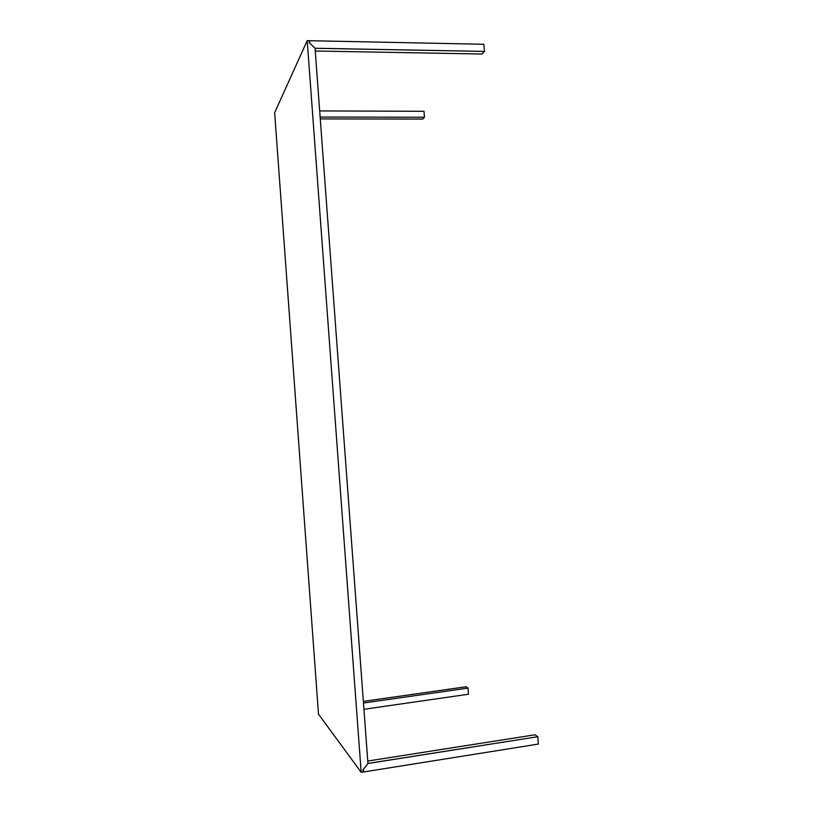 <?xml version="1.0" encoding="UTF-8"?>
<svg xmlns="http://www.w3.org/2000/svg" width="813" height="813" viewBox="0 0 813 813"><rect width="100%" height="100%" fill="white"/><g stroke="black" fill="none" stroke-linecap="round" stroke-linejoin="round"><path stroke-width="1.22" d="M468.501 694.221L468.034 688.103L466.113 686.761L468.034 688.103L363.472 703.011L468.034 688.103L468.501 694.221L363.929 709.292L468.501 694.221M363.35 701.375L466.113 686.761L363.35 701.375M367.933 763.437L537.789 736.71L538.358 744.068L363.635 771.964L538.358 744.068L537.789 736.71L535.015 734.779L367.761 761.049L535.015 734.779L537.789 736.71L367.974 763.488L363.441 769.342L363.635 771.964L363.055 771.181L362.964 769.911L367.943 763.488L315.048 48.241L309.275 42.743L309.194 41.656L309.631 40.701L309.824 43.231L315.078 48.241L484.446 51.412L483.887 44.278L309.631 40.701L309.814 43.252M363.421 769.322L363.635 771.964L363.055 771.171M482.068 54.024L484.446 51.412L482.068 54.024L315.251 51.016L482.068 54.024M315.048 48.302L484.446 51.412L483.887 44.278L309.631 40.701L309.194 41.676M422.79 119.064L424.447 117.245L424 111.29L424.447 117.245L422.79 119.064L320.271 118.911L422.79 119.064M320.129 117.042L424.447 117.245L320.129 117.042M362.964 769.921L363.116 772.045L361.185 772.35L318.493 714.129L361.185 772.35L307.202 40.65L274.642 112.702L318.493 714.129L274.642 112.702L307.202 40.65L309.123 40.691L307.202 40.65L361.185 772.35L363.116 772.045L362.964 769.921L367.943 763.488L315.048 48.241L309.275 42.743L309.123 40.691L309.275 42.743M319.682 110.924L424 111.29L319.682 110.924"/></g></svg>
